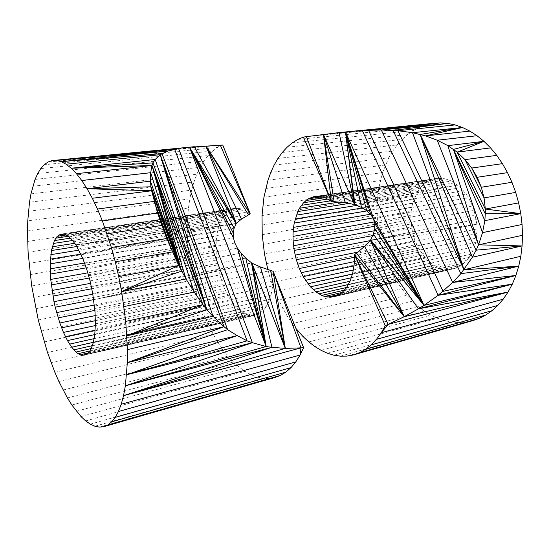 <?xml version="1.0" encoding="UTF-8"?>
<svg xmlns="http://www.w3.org/2000/svg" width="550" height="550" viewBox="0 0 550 550"><rect width="100%" height="100%" fill="white"/><g stroke="black" fill="none" stroke-linecap="round" stroke-linejoin="round"><path stroke-width="0.41" stroke-dasharray="2.75 2.06" d="M84.7 263.354L233.441 237.958M78.265 248.978L236.149 223.699L75.983 245.101L241.484 219.079M93.686 299.619L219.711 274.787L217.539 264.949L91.781 288.75M92.812 294.181L218.508 269.906M90.599 283.332L216.803 259.944L217.539 264.949M35.777 308.729L192.576 278.08L189.056 257.675L31.701 285.966M219.711 274.787L224.544 288.668L228.683 296.856L233.42 303.868L238.59 309.416L241.285 311.575L92.373 345.647M89.279 278.039L216.315 254.987L216.061 250.064L87.828 272.848M216.061 250.064L216.054 245.238L86.254 267.829M84.562 263.003L216.294 240.542L216.054 245.238M78.863 250.147L218.515 227.666L217.539 231.729L80.85 254.134M76.821 246.524L219.732 223.905L218.515 227.666M82.754 258.418L216.789 236.019L217.539 231.729M216.294 240.542L216.789 236.019M222.757 145.042L217.766 147.407L220.282 145.131L47.953 162.071L206.037 146.101M40.769 168.582L212.726 151.009L217.766 147.407L44.179 164.739M35.069 179.424L203.871 161.019L208.086 155.574L37.723 173.518M30.958 193.875L196.811 174.24L193.992 181.878L29.501 202.249M32.814 186.244L200.111 167.269L196.811 174.24M203.871 161.019L200.111 167.269M212.726 151.009L208.086 155.574M66.901 235.269L242.254 209.048L236.686 208.134L231.461 209.303L226.806 212.451L222.853 217.401L219.732 223.905M66.172 234.933L229.048 210.629M64.749 234.286L239.429 208.326M62.707 233.915L236.686 208.134M60.761 234.114L234.018 208.457M64.047 234.156L231.461 209.303M70.469 238.143L224.737 214.713M68.317 236.28L226.806 212.451M72.607 240.488L222.853 217.401M74.724 243.286L221.183 220.461M95.404 323.868L272.731 285.897L271.006 295.164L268.207 303.009L93.273 342.698M234.85 243.018L86.632 268.936M237.387 248.119L88.426 274.801M260.384 266.963L93.72 299.826L251.907 263.154M272.731 285.897L273.268 275.522L270.648 270.572L94.497 306.089M92.696 293.466L251.501 262.879L93.72 299.826M95.04 312.235L273.268 275.522L273.123 271.267M91.472 287.141L245.795 258.122M90.042 280.892L241.058 253.172M273.151 280.803L95.343 318.175M89.849 350.976L246.785 314.552L241.285 311.575M91.19 348.549L244.028 313.301M67.403 397.925L228.023 356.07L233.502 361.982L239.181 367.111L245.011 371.36L250.951 374.681L256.953 377.018L262.948 378.29L268.923 378.489L274.773 377.541M81.042 416.591L245.011 371.36M85.69 420.915L250.951 374.681M90.324 424.16L256.953 377.018M94.896 426.229L262.948 378.29M99.371 427.103L268.923 378.489M76.429 411.276L239.181 367.111M71.864 405.02L233.502 361.982M63.064 390.06L222.784 349.415L228.023 356.07M58.884 381.514L217.8 342.114L222.784 349.415M246.785 314.552L252.264 315.556L254.925 315.301L259.971 313.225L264.468 309.086L268.207 303.009M238.59 309.416L93.349 342.334M88.33 352.88L249.542 315.288M86.597 354.303L252.264 315.556M84.253 355.266L254.925 315.301M86.123 354.64L257.51 314.531M87.862 353.402L259.971 313.225M89.478 351.594L262.309 311.424M90.922 349.181L264.468 309.086M92.194 346.225L266.447 306.288M94.146 338.663L269.741 299.289M94.792 334.139L271.006 295.164M95.219 329.209L272.009 290.702M217.8 342.114L213.125 334.207L204.744 316.882L47.499 352.502M51.081 362.663L208.766 325.779M44.165 341.962L201.101 307.608L204.744 316.882M41.085 331.107L197.849 298.004L201.101 307.608M38.287 319.997L195.002 288.124L197.849 298.004M192.576 278.08L195.002 288.124M216.803 259.944L216.315 254.987M94.366 305.037L221.114 279.572M94.875 310.379L222.736 284.212M250.229 213.888L245.128 210.306L242.254 209.048M71.39 239.03L247.995 212.094L248.428 214.761L73.686 241.794M95.212 315.611L224.544 288.668M95.37 320.678L226.538 292.882M69.128 236.851L245.128 210.306M95.343 325.566L228.683 296.856M95.129 330.199L230.979 300.52M94.731 334.586L233.42 303.868M54.883 372.357L213.125 334.207M94.153 338.621L235.957 306.831M33.578 297.371L190.589 267.912M30.147 274.608L187.976 247.459L189.056 257.675M187.976 247.459L187.378 237.304L28.944 263.354M28.091 252.264L187.254 227.281L187.378 237.304M27.61 241.45L187.612 217.498L187.254 227.281M27.5 230.959L188.464 207.982L187.612 217.498M188.464 207.982L189.812 198.825L27.775 220.873M28.442 211.296L191.654 190.114L189.812 198.825M193.992 181.878L191.654 190.114M82.644 258.136L233.214 233.008M80.486 253.33L234.135 228.229M370.769 214.507L468.538 197.808L466.132 194.129L460.694 187.742L454.603 182.868L334.091 201.513L328.928 199.746L451.392 181.06L448.126 179.685L444.812 178.764L322.774 197.01M308.839 341.928L424.373 311.169L418.172 306.522L406.766 295.261L292.215 323.661L287.306 316.326L278.609 300.156L271.576 282.432L267.85 269.589M433.283 123.386L426.374 124.864L306.391 136.661M297.873 139.404L419.767 127.236L426.374 124.864L323.517 134.585M366.974 210.918L412.692 203.28L417.038 192.679L421.211 186.917L330.529 200.853M362.361 207.982L413.882 199.533M274.134 165.089L392.762 151.044L388.816 157.754L270.806 172.363M277.963 158.434L397.224 144.904L392.762 151.044M282.274 152.467L402.194 139.384L397.224 144.904M287.052 147.262L407.632 134.564L402.194 139.384M292.263 142.876L413.504 130.488L407.632 134.564M419.767 127.236L413.504 130.488M321.743 196.797L429.055 180.785L426.257 182.462L324.741 197.725M429.055 180.785L435.098 178.674L438.281 178.262L444.812 178.764M318.697 196.35L432.011 179.527M316.738 196.274L438.281 178.262M319.722 196.391L441.519 178.282M313.83 196.632L435.098 178.674M327.676 199.086L423.638 184.511L426.257 182.462M339.212 202.07L419.004 189.64M421.211 186.917L423.638 184.511M348.982 203.452L417.038 192.679M356.73 205.418L415.326 195.979M370.501 214.246L411.799 207.206L412.692 203.28M372.914 217.944L411.194 211.282L411.799 207.206M374.351 221.932L410.877 215.442L411.194 211.282M374.784 226.229L410.85 219.684L410.877 215.442M406.766 295.261L396.901 281.772L388.809 266.516L385.502 258.369L380.435 241.354L377.541 223.788L376.908 206.14L378.579 188.904L382.559 172.597L388.816 157.754M354.248 263.759L476.513 238.067L475.702 242.433L353.65 268.565M476.513 238.067L477.098 228.944L476.871 224.276L474.121 210.396L374.77 228.635M474.121 210.396L472.553 205.996L468.538 197.808M410.85 219.684L412.493 232.444L414.982 240.632L418.495 248.256L425.432 258.032L428.127 260.741L433.936 265.141L348.446 284.515M344.541 290.125L440.158 268.07L433.936 265.141M346.617 287.478L437.002 266.798M342.279 292.387L443.355 268.929L440.158 268.07M341.653 292.978L461.897 265.024L467.081 260.315L471.377 254.079L474.567 246.579L475.702 242.433M472.354 320.767L465.417 322.142L458.397 322.541L451.378 322.018L444.4 320.567L437.539 318.244L430.849 315.102L424.373 311.169M443.355 268.929L449.783 269.363L452.946 268.936L456.046 268.07L461.897 265.024M337.102 295.714L449.783 269.363M292.215 323.661L295.948 328.467M268.737 273.13L382.704 249.954M364.801 246.201L413.607 236.589M354.372 261.614L418.495 248.256M353.361 270.009L422.916 255.035M352.502 273.969L425.432 258.032M430.966 263.113L350.061 281.249M454.603 182.868L451.392 181.06M465.417 322.142L346.947 356.111M340.478 356.18L458.397 322.541M333.988 355.224L451.378 322.018M327.518 353.265L444.4 320.567M321.138 350.357L437.539 318.244M314.903 346.569L430.849 315.102M303.009 336.531L418.172 306.522M297.461 330.413L412.294 301.194M261.862 225.053L376.908 206.14M333.534 296.897L452.946 268.936M346.287 287.994L467.081 260.315M469.349 257.373L348.281 284.838M471.377 254.079L350.048 281.284M351.532 277.351L473.117 250.463M339.817 294.243L446.572 269.349M325.861 198.131L448.126 179.685M336.359 296.079L456.046 268.07M339.068 294.759L459.03 266.75M344.066 290.696L464.585 262.859M374.804 223.506L472.553 205.996M373.443 218.79L470.683 201.788M352.743 273.116L474.567 246.579M366.761 210.712L466.132 194.129M361.474 207.426L463.506 190.761M345.4 202.744L457.71 185.089L354.977 204.669L460.694 187.742M364.602 246.414L476.871 224.276L370.363 240.309M476.286 219.581L370.611 239.938L476.871 224.276M373.368 234.128L475.365 214.947M476.974 233.564L354.523 258.789L356.606 253.241L477.098 228.944M287.306 316.326L401.624 288.771M282.769 308.468L396.901 281.772M278.609 300.156L392.618 274.333M274.876 291.452L388.809 266.516M271.576 282.432L385.502 258.369M266.365 263.649L380.435 241.354M372.666 235.599L411.661 228.222M353.987 265.877L420.606 251.762M351.388 277.743L428.127 260.741M374.22 230.78L411.104 223.939M370.054 240.639L412.493 232.444M357.961 252.086L414.982 240.632M354.509 257.242L416.618 244.53M264.481 254.045L378.709 232.616M263.099 244.365L377.541 223.788M262.219 234.685L376.936 214.947M262.027 215.545L377.451 197.429M262.721 206.25L378.579 188.904M263.945 197.209L380.284 180.599M265.705 188.499L382.559 172.597M267.994 180.208L385.406 164.972M236.342 223.438L75.983 245.101M354.516 204.538L457.71 185.089"/><path stroke-width="0.82" d="M66.172 234.933L57.262 236.266L60.761 234.114L64.749 234.286L66.901 235.269L71.39 239.03L75.983 245.101L82.644 258.136L86.632 268.936L90.042 280.892L92.696 293.466L95.04 312.235L95.404 323.868L94.792 334.139L93.273 342.698L90.922 349.181L89.478 351.594L86.123 354.64L82.294 355.307L86.597 354.303M123.984 306.563L194.239 292.077L186.003 278.994L121.632 291.562L125.744 321.386L127.428 349.635L127.332 362.663L125.373 385.818L123.544 395.656L121.227 404.25L118.436 411.496L115.232 417.361L111.671 421.85L107.807 424.951L103.696 426.69L99.371 427.103L94.896 426.229L90.324 424.16L85.69 420.915L81.042 416.591L71.864 405.02L67.403 397.925L58.884 381.514L54.883 372.357L47.499 352.502L38.287 319.997L31.701 285.966L28.091 252.264L27.5 230.959L27.775 220.873L29.501 202.249L30.958 193.875L35.069 179.424L37.723 173.518L40.769 168.582L44.179 164.739L47.953 162.071L52.057 160.593L194.322 146.706L236.342 223.438L234.135 228.229L233.214 233.008L189.509 147.235L222.757 145.042L250.229 213.888L241.484 219.079L236.342 223.438L206.037 146.101L250.229 213.888L220.282 145.131M127.428 349.635L224.042 326.7L127.332 362.663L227.631 329.691L162.071 153.601L61.167 161.631L66.083 164.209L71.191 168.238L76.429 173.669L81.744 180.51L87.072 188.726L92.331 198.268L151.635 190.768L157.582 213.042L166.774 238.473L178.729 265.526L186.003 278.994L151.965 165.495L152.934 162.896L155.176 159.493L160.174 154.708L167.942 151.071L178.606 148.493L252.402 342.698L247.094 340.842L237.16 335.582L126.644 374.777L252.402 342.698L125.373 385.818L271.934 347.318L266.2 346.548L189.509 147.235L56.471 160.435L61.167 161.631L167.942 151.071L52.057 160.593L189.509 147.235L234.135 228.229M87.828 272.848L50.71 279.441L53.989 301.675L55.234 307.196L93.686 299.619M53.989 301.675L92.812 294.181M52.91 296.099L91.781 288.75M51.996 290.489L90.599 283.332M57.262 236.266L54.395 240.584L51.425 250.546L50.181 263.863L50.71 279.441M50.339 274.079L86.254 267.829M50.16 268.868L84.562 263.003M50.407 259.126L80.85 254.134M50.813 254.664L78.863 250.147M50.181 263.863L82.754 258.418M51.425 250.546L76.821 246.524M233.214 233.008L233.441 237.958L234.85 243.018L237.387 248.119L241.058 253.172L245.795 258.122L251.907 263.154L285.299 348.384L300.974 347.868L273.123 271.267L303.614 347.689L300.974 347.868L123.544 395.656L285.299 348.384L271.934 347.318L123.544 395.656M125.744 321.386L202.929 304.638L194.239 292.077L151.965 165.495L76.429 173.669M66.083 164.209L160.174 154.708L206.869 309.822L212.939 316.236L160.174 154.708L224.042 326.7L212.939 316.236L126.892 335.803L206.869 309.822L202.929 304.638L126.892 335.803M71.191 168.238L155.176 159.493L206.869 309.822L152.934 162.896L71.191 168.238L151.965 165.495L150.7 172.693L81.744 180.51M87.072 188.726L150.941 186.787L151.635 190.768L87.072 188.726L150.459 181.156L150.7 172.693L181.534 271.157L151.965 165.495L202.929 304.638M181.534 271.157L150.941 186.787L150.459 181.156L181.534 271.157L121.632 291.562L178.729 265.526L151.635 190.768M56.471 160.435L174.659 149.325L247.094 340.842L126.644 374.777M224.042 326.7L227.631 329.691L237.16 335.582L127.332 362.663M125.373 385.818L266.2 346.548L252.402 342.698M58.939 234.919L64.047 234.156M54.395 240.584L70.469 238.143M55.749 238.171L68.317 236.28M53.219 243.471L72.607 240.488M52.222 246.792L74.724 243.286M118.436 411.496L295.79 361.914L300.107 355.059L121.227 404.25M271.934 347.318L251.907 263.154L260.384 266.963L273.123 271.267L285.299 348.384L270.648 270.572M93.349 342.334L71.706 347.236L76.01 352.048L78.148 353.691L89.849 350.976M76.01 352.048L91.19 348.549M103.696 426.69L274.773 377.541L280.445 375.416L285.883 372.109L291.019 367.599L295.79 361.914M111.671 421.85L285.883 372.109M115.232 417.361L291.019 367.599M107.807 424.951L280.445 375.416M73.851 349.882L92.373 345.647M78.148 353.691L80.245 354.764L88.33 352.88M80.245 354.764L82.294 355.307M55.234 307.196L59.819 322.988L63.47 332.427L67.478 340.622L71.706 347.236M300.974 347.868L300.107 355.059L303.614 347.689M51.267 284.934L89.279 278.039M111.375 247.493L166.774 238.473L157.582 213.042L102.403 220.949L111.375 247.493L115.287 261.827L172.453 251.914L154.179 201.417L97.467 209.041L102.403 220.949M161.796 225.452L107.058 233.812M115.287 261.827L118.718 276.581L178.729 265.526M118.718 276.581L121.632 291.562M56.623 312.613L94.366 305.037M58.162 317.893L94.875 310.379M92.331 198.268L97.467 209.041M59.819 322.988L95.212 315.611M61.593 327.834L95.37 320.678M63.47 332.427L95.343 325.566M65.436 336.689L95.129 330.199M67.478 340.622L94.731 334.586M69.568 344.135L94.153 338.621M366.974 210.918L294.216 223.08L297.791 211.551L299.475 208.264L303.524 202.751L308.351 198.798L313.83 196.632L316.738 196.274L322.774 197.01L325.861 198.131L331.293 201.383L345.4 202.744L354.977 204.669L361.474 207.426L366.761 210.712L370.769 214.507L345.489 132.007L440.419 122.897L345.489 132.007L373.443 218.79L370.769 214.507M374.77 228.635L373.368 234.128L370.611 239.938L424.002 305.381L374.77 228.635L374.804 223.506L373.443 218.79L424.002 305.381L438.137 295.316L362.306 130.536L381.294 129.972L393.078 130.426L460.852 273.653L452.691 282.432L518.746 266.145L515.893 275.481L512.311 284.171L508.035 292.098L503.181 299.214L497.784 305.442L491.913 310.729L485.671 315.061L479.126 318.409L472.354 320.767L353.32 354.97L346.947 356.111L340.478 356.18L333.988 355.224L327.518 353.265L321.138 350.357L314.903 346.569L308.839 341.928L303.009 336.531L295.948 328.467M460.852 273.653L472.368 257.235L522.081 245.933L520.829 256.266L518.746 266.145L460.852 273.653M370.611 239.938L370.363 240.309L404.216 316.711L418.378 308.846L512.311 284.171L438.137 295.316L515.893 275.481L452.691 282.432L438.137 295.316M370.363 240.309L424.002 305.381L418.378 308.846L370.363 240.309L364.602 246.414L354.482 254.794L385.254 325.669L381.288 332.736L388.149 324.39L385.254 325.669M364.602 246.414L404.216 316.711L388.149 324.39L508.035 292.098L404.216 316.711L354.482 254.794L354.248 263.759L352.743 273.116L350.048 281.284L346.287 287.994L341.653 292.978L336.359 296.079L330.632 297.227L324.699 296.471L321.729 295.384L315.913 291.892L310.427 286.811L303.222 276.636L299.317 268.538L296.278 259.703L294.195 250.449L293.136 241.044L374.784 226.229M303.387 137.108L331.293 201.383L306.391 136.661L303.387 137.108L297.873 139.404L292.263 142.876L287.052 147.262L282.274 152.467L277.963 158.434L274.134 165.089L270.806 172.363L267.994 180.208L263.945 197.209L262.027 215.545L262.219 234.685L264.481 254.045L267.85 269.589M440.419 122.897L381.294 129.972L447.721 123.399L393.078 130.426L397.939 130.694L455.104 124.926L447.721 123.399L440.419 122.897L368.548 130.309L443.08 291.335L515.893 275.481M306.391 136.661L339.054 132.584L433.283 123.386M339.054 132.584L345.489 132.007L354.516 204.538L339.054 132.584M518.746 266.145L464.007 269.748L397.939 130.694L412.486 132.708L462.509 127.497L455.104 124.926M522.081 245.933L476.142 250.167L472.368 257.235L420.172 134.461L464.007 269.748L412.486 132.708L425.631 135.884L469.844 131.099L462.509 127.497L420.172 134.461L476.142 250.167L478.555 244.833L522.5 235.297L522.081 245.933L478.555 244.833L482.508 232.643L522.067 224.482L522.5 235.297M295.164 218.996L362.361 207.982M308.351 198.798L321.743 196.797M311.018 197.491L318.697 196.35M305.855 200.564L324.741 197.725M303.524 202.751L327.676 199.086M299.475 208.264L339.212 202.07M330.529 200.853L301.393 205.329M297.791 211.551L348.982 203.452M296.354 215.139L356.73 205.418M294.216 223.08L293.542 227.37L370.501 214.246M372.914 217.944L293.143 231.825L293.542 227.37M293.143 231.825L293.006 236.39L374.351 221.932M293.006 236.39L293.136 241.044M469.844 131.099L477.029 135.719L483.973 141.329L453.413 149.421L485.265 213.819L485.341 209.041L484.062 197.89L481.326 187.268L477.214 177.286L507.526 172.652L502.432 163.653L496.753 155.361L490.566 147.902L457.139 152.13L447.865 145.64L483.973 141.329L490.566 147.902M483.973 141.329L457.139 152.13L465.032 159.624L496.753 155.361M507.526 172.652L511.967 182.277L515.701 192.411L484.062 197.89L465.032 159.624L471.749 168.046L502.432 163.653M511.967 182.277L481.326 187.268L471.749 168.046L477.214 177.286M515.701 192.411L518.643 202.909L520.781 213.641L484.853 220.653L482.508 232.643L453.413 149.421L484.853 220.653L485.265 213.819L520.781 213.641L522.067 224.482M321.729 295.384L344.541 290.125M318.787 293.844L346.617 287.478M315.913 291.892L348.446 284.515M503.181 299.214L381.288 332.736L376.454 339.364L371.154 344.919L365.489 349.381L359.521 352.729L353.32 354.97M324.699 296.471L342.279 292.387M330.632 297.227L337.102 295.714M296.278 259.703L364.801 246.201M301.166 272.697L354.372 261.614M305.456 280.328L353.361 270.009M307.863 283.724L352.502 273.969M350.061 281.249L313.115 289.534M376.454 339.364L497.784 305.442M371.154 344.919L491.913 310.729M365.489 349.381L485.671 315.061M359.521 352.729L479.126 318.409M462.509 127.497L425.631 135.884L437.25 140.229L477.029 135.719M437.25 140.229L447.865 145.64L478.555 244.833L437.25 140.229M345.4 202.744L323.517 134.585L354.516 204.538M374.804 223.506L424.002 305.381L345.489 132.007L366.761 210.712M327.669 297.076L339.817 294.243M518.643 202.909L485.341 209.041L457.139 152.13M464.007 269.748L520.829 256.266M294.195 250.449L372.666 235.599M303.222 276.636L353.987 265.877M310.427 286.811L351.388 277.743M293.535 245.726L374.22 230.78M295.109 255.111L370.054 240.639M297.681 264.192L357.961 252.086M299.317 268.538L354.509 257.242M236.149 223.699L189.509 147.235L236.342 223.438M260.384 266.963L285.299 348.384M251.907 263.154L266.2 346.548L245.795 258.122M241.058 253.172L266.2 346.548L251.501 262.879M266.2 346.548L237.387 248.119M233.441 237.958L189.509 147.235M248.428 214.761L206.037 146.101L241.484 219.079M354.482 254.794L388.149 324.39M381.294 129.972L452.691 282.432M354.977 204.669L345.489 132.007L361.474 207.426M512.311 284.171L424.002 305.381L373.368 234.128M331.293 201.383L323.517 134.585L334.091 201.513M404.216 316.711L356.606 253.241M520.781 213.641L485.341 209.041M418.378 308.846L508.035 292.098"/></g></svg>
